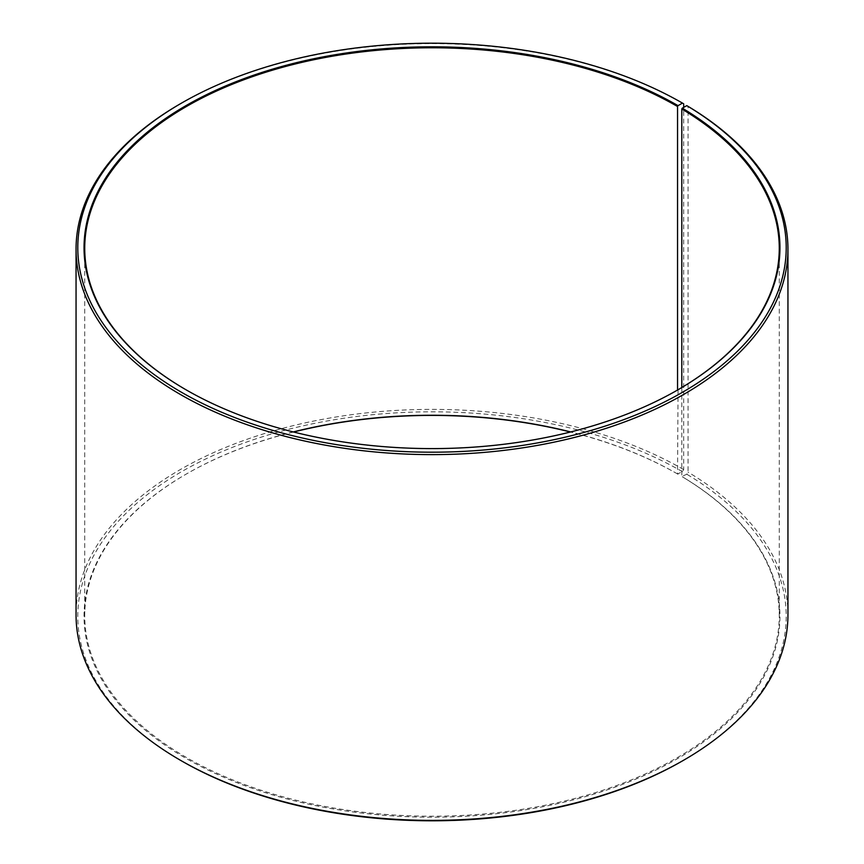 <?xml version="1.0" encoding="UTF-8"?>
<svg xmlns="http://www.w3.org/2000/svg" width="864" height="864" viewBox="0 0 864 864"><rect width="100%" height="100%" fill="white"/><g stroke="black" fill="none" stroke-linecap="round" stroke-linejoin="round"><path stroke-width="0.65" stroke-dasharray="4.32 3.24" d="M293.285 431.935A347.263 200.491 -0 0 0 186.44 473.969A347.263 200.491 -0 0 0 84.737 615.73A347.263 200.491 -0 0 0 186.451 757.501A347.263 200.491 -0 0 0 564.894 800.96A347.263 200.491 -0 0 0 779.263 615.73A347.263 200.491 -0 0 0 681.804 476.464L686.794 474.239L688.046 472.133L688.046 106.358M681.804 387.536L681.804 476.464M186.203 389.891A347.263 200.491 -0 0 0 186.44 390.031L186.451 390.031A347.263 200.491 -0 0 0 677.56 390.031A347.263 200.491 -0 0 0 677.797 389.891M683.694 103.81A355.946 205.502 -0 0 0 180.306 103.81M678.046 389.75L677.549 473.969L682.463 471.701L683.694 469.573L683.694 107.374M683.694 469.573A355.946 205.502 -0 0 0 295.79 425.023A355.946 205.502 -0 0 0 76.054 614.887M682.463 471.701A354.208 204.498 -0 0 0 181.537 471.701A354.208 204.498 -0 0 0 181.526 760.903M293.544 432A347.954 200.891 -0 0 0 185.954 474.25A347.954 200.891 -0 0 0 185.954 758.354A347.954 200.891 -0 0 0 675.886 759.586A347.954 200.891 -0 0 0 682.301 476.755M677.549 473.969A347.263 200.491 -0 0 0 570.715 431.935M678.046 474.25A347.954 200.891 -0 0 0 570.456 432M682.463 760.903A354.208 204.498 -0 0 0 686.794 474.239M787.946 614.887A355.946 205.502 -0 0 0 688.046 472.133M779.263 615.73L779.263 248.27M84.737 615.73L84.737 248.27"/><path stroke-width="1.3" d="M677.797 389.891A347.263 200.491 -0 0 0 779.263 248.27A347.263 200.491 -0 0 0 681.804 108.994L681.804 387.536M683.694 107.374L683.694 103.81L682.463 103.097L678.046 105.646A347.954 200.891 -0 0 0 185.954 105.646A347.954 200.891 -0 0 0 185.954 389.75A347.954 200.891 -0 0 0 678.046 389.75A347.954 200.891 -0 0 0 682.301 108.151L681.804 108.994M682.463 103.097A354.208 204.498 -0 0 0 181.537 103.097A354.208 204.498 -0 0 0 181.537 392.299A354.208 204.498 -0 0 0 680.27 393.563A354.208 204.498 -0 0 0 686.794 105.646L682.301 108.151M181.537 103.097L180.306 103.81A355.946 205.502 -0 0 0 76.054 249.113A355.946 205.502 -0 0 0 180.306 394.427A355.946 205.502 -0 0 0 568.21 438.977A355.946 205.502 -0 0 0 787.946 249.113A355.946 205.502 -0 0 0 688.046 106.358L686.794 105.646M76.054 249.113L76.054 614.887A355.946 205.502 -0 0 0 180.306 760.19L181.537 760.903A354.208 204.498 -0 0 0 181.537 760.903L181.537 760.903A354.208 204.498 -0 0 0 682.463 760.903L683.694 760.19A355.946 205.502 -0 0 0 787.946 614.887L787.946 249.113M570.715 431.935A347.263 200.491 -0 0 0 293.285 431.935M570.456 432A347.954 200.891 -0 0 0 293.544 432M181.537 760.903L180.306 760.19A355.946 205.502 -0 0 0 683.694 760.19M678.046 105.646L677.549 106.499A347.263 200.491 -0 0 0 299.106 63.04A347.263 200.491 -0 0 0 84.737 248.27A347.263 200.491 -0 0 0 186.203 389.891M677.549 106.499L677.549 390.031"/></g></svg>
